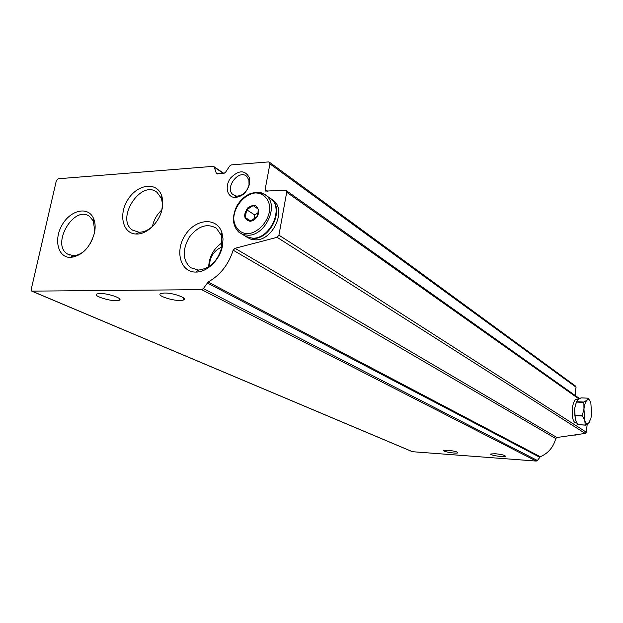 <?xml version="1.0" encoding="UTF-8"?>
<svg xmlns="http://www.w3.org/2000/svg" width="623" height="623" viewBox="0 0 623 623"><rect width="100%" height="100%" fill="white"/><g stroke="black" fill="none" stroke-linecap="round" stroke-linejoin="round"><path stroke-width="0.93" d="M249.029 184.86L248.927 180.031L246.817 176.473C238.936 168.74 224.327 187.967 232.971 194.649L236.639 196.144C242.799 195.786 246.926 192.024 249.029 184.86M221.85 247.012C213.798 250.656 209.655 257.089 209.421 266.301M235.019 248.304L233.166 250.197C228.548 264.619 220.199 275.226 208.129 282.017L203.386 288.558L201.65 289.648L31.726 291.128L31.22 289.329L56.343 180.717L58.196 178.762L213.004 166.364L214.296 167.252L216.469 173.692L223.766 173.49L225.471 172.361L229.692 166.03L231.406 164.893L268.458 161.925L269.494 162.268L269.907 163.857L265.149 189.447L265.593 191.097L285.202 190.241L286.253 190.599L286.697 192.25L278.925 235.167L277.103 237.332L235.019 248.304L556.915 437.502L585.184 433.413L586.305 432.198L587.185 424.224M233.166 250.197L555.747 438.553L556.915 437.502M555.747 438.553C553.434 447.197 548.287 453.256 540.297 456.737L537.392 460.506L536.247 461.075L412.379 451.698L31.913 291.206M495.238 453.723L490.799 453.988C489.226 455.156 504.583 457.523 505.455 456.246C504.988 455.234 501.585 454.393 495.238 453.723M164.456 293.028L161.084 293.456C154.372 295.606 177.851 302.474 183.326 300.021C188.621 298.433 173.552 292.779 164.456 293.028M100.124 293.519L97.289 293.861C90.911 295.73 113.814 302.498 118.993 300.325C124.172 298.908 108.713 293.277 100.124 293.519M447.727 450.258L443.693 450.484C442.073 451.582 456.978 453.996 457.913 452.789C457.438 451.784 454.042 450.943 447.727 450.258M575.473 386.019L576.034 387.187L575.091 395.403M222.497 245.82L223.026 238.959L221.928 232.691C217.038 216.882 195.778 218.471 185.381 234.809C174.51 250.781 180.343 272.5 195.91 272.072C207.21 272.267 220.09 259.635 222.497 245.82M94.431 233.15C95.662 227.302 95.288 222.24 93.318 217.972C87.82 206.034 70.524 210.083 62.183 224.833C53.5 239.357 57.846 257.564 70.352 257.439C81.932 255.967 89.953 247.876 94.431 233.15M162.159 208.752C163.179 203.643 162.938 199.08 161.427 195.061C156.428 181.503 137.597 184.167 128.104 199.282C118.238 214.102 122.56 233.773 136.157 234.022C146.74 234.731 159.613 222.302 162.159 208.752M249.589 183.785L249.465 177.929C245.158 169.853 238.913 169.822 230.744 177.851C224.638 185.654 226.772 196.954 234.575 197.468C242.036 197.032 247.035 192.468 249.589 183.785M161.77 210.006C156.895 214.483 153.78 219.958 152.44 226.445M161.077 212.7L161.762 210.044C162.658 205.559 162.447 201.548 161.123 198.021L157.058 192.375C141.094 178.863 115.123 219.031 132.567 230.144L138.937 232.223C144.38 232.247 149.536 229.661 154.395 224.475M92.702 238.687L89.751 244.442M94.797 231.211L93.318 220.978L89.494 216.383C73.958 204.624 50.712 244.605 67.572 254.059L73.156 255.632C77.112 255.586 81.021 253.888 84.884 250.532M222.325 242.62C213.744 248.398 209.196 256.45 208.682 266.784M221.843 247.027L221.352 235.502L216.485 228.267C207.116 222.956 198.028 225.97 189.205 237.316C182.196 249.987 182.625 260.103 190.49 267.649L198.511 270.071C210.2 268.529 217.98 260.85 221.843 247.027M250.103 221.321C243.819 219.553 243.017 215.099 247.681 207.934C254.379 203.48 258.031 205.037 258.646 212.607C257.875 216.376 255.851 219.086 252.58 220.713L250.103 221.321M256.816 216.905L250.267 221.079L245.221 217.482L246.677 209.764L253.179 205.582L258.265 209.133L257.945 213.019L256.816 216.905M268.295 196.946L271.106 198.862C283.854 208.806 270.25 238.57 253.055 238.204L247.424 237.324L241.911 234.084M268.77 197.273L271.581 199.189C284.329 209.133 270.732 238.874 253.545 238.508L245.493 236.405M271.285 198.932L273.746 200.668C286.479 210.597 272.929 240.252 255.773 239.871L251.007 239.279L246.895 237.184M257.969 212.887L254.721 214.966L246.677 209.764M250.633 220.924L245.221 217.482M254.721 214.966L253.935 219.171M590.511 401.944L588.283 398.19L587.037 400.145L583.852 402.037L583.953 409C584.506 404.561 585.534 401.609 587.037 400.145C588.533 399 589.794 399.888 590.83 402.793L591.64 414.318L590.838 418.664L588.618 423.173L589.623 421.833M582.256 415.525L584.763 420.603L583.953 409L582.256 415.525L574.873 415.144L574.663 408.548L576.61 401.305M585.301 425.05L588.618 423.173C587.115 424.419 585.83 423.554 584.763 420.603L585.301 425.05L577.965 424.637L575.309 419.52L574.663 408.548L576.353 402.069L577.794 399.732L580.979 397.871L588.283 398.19M583.852 402.037L576.485 401.703M583.728 402.403L576.353 402.069M582.287 416.008L574.904 415.627L574.873 415.144M585.464 425.159L577.965 424.637M575.691 420.65L574.904 415.627M576.921 423.079L576.267 423.048C573.129 422.55 571.821 417.675 572.35 408.439C573.059 403.167 574.351 400.091 576.236 399.203L577.28 399.25M286.697 192.25L578.931 398.93M278.925 235.167L586.305 432.198M277.103 237.332L585.184 433.413M208.129 282.017L540.297 456.737M207.186 282.889L539.689 457.22M203.386 288.558L537.392 460.506M201.65 289.648L536.247 461.075M32.209 291.245L412.753 451.807M214.296 167.252L223.571 173.506M216.08 173.077L217.419 173.973M269.907 163.857L576.034 387.187M265.149 189.447L267.898 191.347M574.873 435.158L577.077 434.807M247.767 233.742C239.8 233.438 234.303 227.45 233.742 218.634C234.1 206.423 244.465 194.096 255.43 192.935C263.397 193.037 269.105 198.854 269.806 207.771C269.595 220.215 258.825 232.854 247.767 233.742M248.227 235.229L243.243 234.591L238.991 232.301C232.597 226.11 231.748 217.591 236.444 206.75C239.458 201.237 243.515 197.125 248.616 194.407C252.697 192.11 261.364 191.611 266.403 195.653C279.182 205.621 265.484 235.572 248.227 235.229M254.947 192.452C259.441 191.861 263.256 192.92 266.403 195.653L271.106 198.862M286.253 190.599L579.554 398.572M213.907 166.645L224.007 173.459M269.494 162.268L575.66 386.159M248.927 180.031L249.465 177.929M236.639 196.144L234.575 197.468M161.123 198.021L161.427 195.061M138.937 232.223L136.157 234.022M73.818 257.042L72.175 256.263M69.636 255.048L67.572 254.059M93.318 220.978L93.318 217.972M73.156 255.632L70.352 257.439M221.352 235.502L221.928 232.691M198.511 270.071L195.91 272.072M119.359 298.596L118.993 300.325M183.715 298.09L183.326 300.021M574.741 435.173L577.295 434.768M257.945 213.019L258.646 212.607M252.868 219.857L252.58 220.713M271.581 199.189L273.746 200.668M578.37 399.296L576.236 399.203"/></g></svg>
